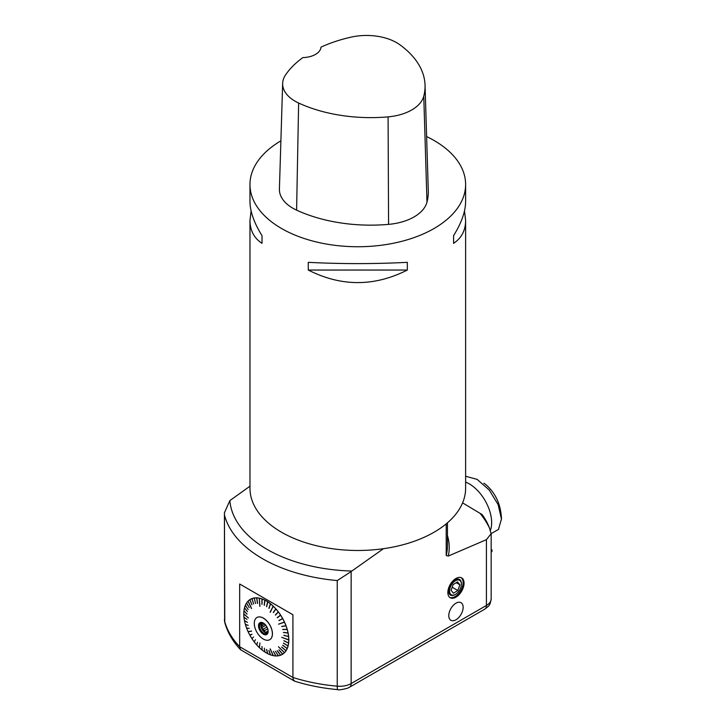 <?xml version="1.0" encoding="UTF-8"?>
<svg xmlns="http://www.w3.org/2000/svg" width="726" height="726" viewBox="0 0 726 726"><rect width="100%" height="100%" fill="white"/><g stroke="black" fill="none" stroke-linecap="round" stroke-linejoin="round"><path stroke-width="1.09" d="M483.879 483.28L485.458 484.278C495.531 492.881 500.867 504.443 501.485 518.954L498.453 529.426M446.209 523.854L446.209 555.526L448.287 556.062L486.429 539.645L491.221 533.601M465.62 482.1A31.672 18.286 60 0 1 490.359 530.543M465.62 476.265L477.136 479.387L489.188 489.959L498.136 504.634L501.485 519.199M491.166 552.078L491.339 551.987A1.071 0.617 120 0 0 492.028 550.308L491.166 548.929L492.028 550.308L491.166 552.078M455.964 597.171A11.453 6.616 -60 0 1 450.229 597.743A11.453 6.616 -60 0 1 448.477 588.559A11.453 6.616 -60 0 1 455.964 578.468A11.453 6.616 -60 0 1 461.691 577.896A11.453 6.616 -60 0 1 463.442 587.08A11.453 6.616 -60 0 1 455.964 597.171M249.971 486.202L229.852 500.604A128.075 73.943 0 0 0 351.847 571.035L383.464 548.693M351.847 571.035L351.148 571.571L351.148 683.547L486.429 605.448L486.429 539.645M455.964 619.777A10.164 5.872 -60 0 1 449.503 618.851A10.164 5.872 -60 0 1 450.301 609.64A10.164 5.872 -60 0 1 462.417 604.114A10.164 5.872 -60 0 1 455.964 619.777M464.486 210.894L465.62 220.423L465.62 488.226A107.829 62.254 180 0 1 357.791 550.48A107.829 62.254 180 0 1 249.971 488.226L249.971 220.423L251.096 210.894M426.616 136.561A107.829 62.254 180 0 1 434.039 140.463A107.829 62.254 180 0 1 465.62 184.486A107.829 62.254 180 0 1 357.791 246.74A107.829 62.254 180 0 1 249.971 184.486A107.829 62.254 180 0 1 280.889 140.844M308.269 270.045L308.269 262.34C341.284 264.028 374.307 264.028 407.322 262.34L407.322 270.045C374.307 286.77 341.284 286.77 308.269 270.045L407.322 270.045M465.62 220.423C465.548 230.478 461.527 238.11 453.578 243.337L453.578 235.641C461.527 222.909 465.548 211.484 465.62 201.365L465.62 184.486M249.971 184.486L249.971 201.365C250.043 211.484 254.064 222.909 262.013 235.641L262.013 243.337C254.064 238.11 250.043 230.478 249.971 220.423M425.037 85.123L428.286 190.738A118.61 68.48 180 0 1 426.979 202.155A45.829 26.454 180 0 1 388.573 224.37A118.61 68.48 180 0 1 296.598 210.141A45.829 26.454 180 0 1 279.41 189.014L282.659 83.399A42.58 24.584 180 0 1 285.599 74.851A115.361 66.601 180 0 1 302.896 57.59A18.867 10.89 180 0 0 320.992 47.145A115.361 66.601 180 0 1 351.03 37.144A42.58 24.584 180 0 1 399.754 44.685A115.361 66.601 180 0 1 425.037 85.123A115.361 66.601 180 0 1 423.766 96.231A42.58 24.584 180 0 1 388.083 116.868A115.361 66.601 180 0 1 298.631 103.028A42.58 24.584 180 0 1 282.659 83.399M453.578 235.641L453.578 243.337M262.013 243.337L262.013 235.641M294.366 681.042L240.615 649.734L239.671 646.73L239.671 584.003L292.923 614.75L292.923 677.476L293.195 679.436L294.756 681.215C308.296 685.462 322.625 688.257 337.762 689.618A8.086 1.007 -84.9 0 1 337.245 686.179L337.245 580.564L351.148 571.571M243.963 610.811A31.835 18.377 -120 0 0 243.791 613.815L243.791 613.842A31.79 18.359 60 0 1 243.963 610.856L247.012 613.996M244.48 607.907A31.835 18.377 -120 0 0 243.981 610.666L243.981 610.702A31.79 18.359 60 0 1 244.48 607.952L247.457 611.601L244.517 607.807A31.79 18.359 60 0 1 245.343 605.348L245.343 605.303A31.835 18.377 -120 0 0 244.517 607.771L244.517 607.807M246.541 603.034A31.835 18.377 -120 0 0 245.397 605.175L245.397 605.221A31.79 18.359 60 0 1 246.541 603.079L246.84 603.397M248.047 601.137A31.835 18.377 -120 0 0 246.613 602.925L246.604 602.97A31.79 18.359 60 0 1 248.038 601.192L251.495 608.569L248.038 601.192M249.844 599.658A31.835 18.377 -120 0 0 248.129 601.055L248.129 601.11A31.79 18.359 60 0 1 249.835 599.703L251.94 604.858L249.935 599.64A31.79 18.359 60 0 1 251.886 598.651L251.895 598.596A31.835 18.377 -120 0 0 249.944 599.594L249.935 599.64M251.895 598.596L253.637 604.005L251.995 598.614A31.79 18.359 60 0 1 254.164 598.043L254.182 597.988A31.835 18.377 -120 0 0 252.004 598.56L251.995 598.614M254.182 597.988L255.525 603.515L254.281 598.024A31.79 18.359 60 0 1 256.632 597.888L256.65 597.834A31.835 18.377 -120 0 0 254.3 597.97L254.281 598.024M256.65 597.834L256.822 598.288M259.418 598.587L259.273 598.142A31.835 18.377 -120 0 0 256.777 597.843L256.768 597.897A31.79 18.359 60 0 1 259.255 598.197L259.808 606.328L259.391 598.224A31.79 18.359 60 0 1 261.986 598.95L262.013 598.896A31.835 18.377 -120 0 0 259.409 598.17L259.391 598.224M262.013 598.896L262.122 599.349M264.818 600.093A31.835 18.377 -120 0 0 262.15 598.95L262.131 599.004A31.79 18.359 60 0 1 264.79 600.148L264.89 600.538M267.64 601.718A31.835 18.377 -120 0 0 264.954 600.166L264.926 600.221A31.79 18.359 60 0 1 266.27 600.947A31.79 18.359 60 0 1 267.613 601.763L267.685 602.153M270.444 603.733A31.835 18.377 -120 0 0 267.785 601.809L267.758 601.863A31.79 18.359 60 0 1 270.417 603.787L270.462 604.159M273.167 606.528L273.185 606.119A31.835 18.377 -120 0 0 270.589 603.851L270.553 603.896A31.79 18.359 60 0 1 273.148 606.165L270.108 612.227L273.285 606.292A31.79 18.359 60 0 1 275.78 608.869L275.816 608.833A31.835 18.377 -120 0 0 273.321 606.246L273.285 606.292M278.303 611.827A31.835 18.377 -120 0 0 275.953 608.978L275.907 609.014A31.79 18.359 60 0 1 278.258 611.864L278.212 612.19M280.59 615.058A31.835 18.377 -120 0 0 278.421 611.982L278.376 612.018A31.79 18.359 60 0 1 280.545 615.094L280.472 615.403M282.659 618.479A31.835 18.377 -120 0 0 280.699 615.231L280.653 615.258A31.79 18.359 60 0 1 282.605 618.507L282.659 618.479M282.759 618.661L282.704 618.688A31.79 18.359 60 0 1 284.42 622.055L284.465 622.037A31.835 18.377 -120 0 0 282.759 618.661L282.405 618.616M284.193 622.128L278.557 624.188L284.501 622.236A31.79 18.359 60 0 1 285.935 625.685L285.99 625.667A31.835 18.377 -120 0 0 284.556 622.218L284.274 622.291M286.062 625.848L286.008 625.866A31.79 18.359 60 0 1 287.142 629.324L287.206 629.315A31.835 18.377 -120 0 0 286.062 625.848L285.699 625.721M287.251 629.496L287.197 629.506A31.79 18.359 60 0 1 288.022 632.927L288.086 632.918A31.835 18.377 -120 0 0 287.251 629.496L286.897 629.324M288.122 633.099L288.059 633.108A31.79 18.359 60 0 1 288.567 636.439L288.621 636.439A31.835 18.377 -120 0 0 288.122 633.099L287.759 632.9M288.639 636.611L288.585 636.611A31.79 18.359 60 0 1 288.748 639.806L288.812 639.806A31.835 18.377 -120 0 0 288.639 636.611L288.286 636.375M288.458 639.697L281.697 637.328L288.748 639.969A31.79 18.359 60 0 1 288.585 642.955L288.639 642.964A31.835 18.377 -120 0 0 288.812 639.969L288.458 639.769M288.621 643.118L288.567 643.109A31.79 18.359 60 0 1 288.059 645.859L288.122 645.868A31.835 18.377 -120 0 0 288.621 643.118L288.286 642.809M288.086 646.013L288.022 646.004A31.79 18.359 60 0 1 287.197 648.463L287.251 648.481A31.835 18.377 -120 0 0 288.086 646.013L287.759 645.677M287.206 648.599L287.142 648.59A31.79 18.359 60 0 1 286.008 650.732L286.062 650.75A31.835 18.377 -120 0 0 287.206 648.599L286.888 648.245M285.99 650.85L285.935 650.841A31.79 18.359 60 0 1 284.501 652.62L284.556 652.638A31.835 18.377 -120 0 0 285.99 650.85L285.699 650.469M284.193 652.32L278.466 646.766L284.42 652.71A31.79 18.359 60 0 1 282.704 654.108L282.759 654.126A31.835 18.377 -120 0 0 284.465 652.719L284.184 652.32M282.605 654.171L278.929 649.924L282.605 654.171A31.79 18.359 60 0 1 280.653 655.161L280.699 655.179A31.835 18.377 -120 0 0 282.659 654.19M280.545 655.197L277.223 650.777L280.545 655.197A31.79 18.359 60 0 1 278.376 655.769L278.421 655.787A31.835 18.377 -120 0 0 280.59 655.224M278.303 655.805L278.258 655.787A31.79 18.359 60 0 1 275.907 655.923L275.953 655.941A31.835 18.377 -120 0 0 278.303 655.805L278.112 655.369M275.816 655.941L275.78 655.914A31.79 18.359 60 0 1 273.285 655.614L273.321 655.642A31.835 18.377 -120 0 0 275.816 655.941L275.671 655.496M273.085 655.17L270.108 648.89L273.148 655.587A31.79 18.359 60 0 1 270.553 654.861L270.589 654.879A31.835 18.377 -120 0 0 273.185 655.614L273.085 655.17M270.417 654.807L268.847 650.442L270.417 654.807A31.79 18.359 60 0 1 267.758 653.663L267.785 653.681A31.835 18.377 -120 0 0 270.444 654.834M267.613 653.591L266.533 649.434L267.613 653.591A31.79 18.359 60 0 1 266.27 652.865A31.79 18.359 60 0 1 264.926 652.048L264.309 648.155M266.288 652.874A31.835 18.377 -120 0 0 266.297 652.883A31.835 18.377 -120 0 0 267.64 653.609M264.818 651.966L264.79 651.948A31.79 18.359 60 0 1 262.131 650.024L262.113 649.607M259.436 647.256L259.89 642.973M257.521 642.229L256.768 644.942A31.79 18.359 60 0 0 259.255 647.519L259.382 647.211M256.632 644.797A31.79 18.359 60 0 1 254.281 641.947L254.445 641.675M254.164 641.793A31.79 18.359 60 0 1 251.995 638.717L252.212 638.517M251.886 638.553A31.79 18.359 60 0 1 249.935 635.304L250.098 634.996M250.198 635.168L251.84 634.17L249.835 635.123A31.79 18.359 60 0 1 248.129 631.756L248.346 631.529M248.129 631.756L251.495 631.066L248.038 631.575A31.79 18.359 60 0 1 246.604 628.126L246.867 627.981M246.604 628.126L249.19 628.417L246.541 627.945A31.79 18.359 60 0 1 245.397 624.487L245.697 624.414M245.397 624.487L248.192 625.404L245.343 624.306A31.79 18.359 60 0 1 244.517 620.884L244.844 620.893M244.517 620.884L247.421 622.246L244.48 620.703A31.79 18.359 60 0 1 243.981 617.372L244.317 617.454M243.981 617.372L246.994 619.351L243.963 617.2A31.79 18.359 60 0 1 243.791 614.005L244.136 614.151M491.166 598.841C489.986 605.656 489.578 605.348 484.759 609.15A8.086 4.665 60 0 0 486.429 605.448A16.172 9.338 0 0 0 491.166 598.841L491.166 534L489.442 527.938A167.134 96.494 0 0 0 480.049 513.336L462.598 502.873M480.049 513.336L482.091 514.516A134.764 77.8 180 0 1 489.442 527.938M224.416 512.774L224.606 621.147A8.086 6.525 165 0 0 224.788 622.518L224.425 512.774L229.852 500.604M239.671 584.003L292.923 614.75M449.775 597.434A11.453 6.616 120 0 0 460.738 590.574A11.453 6.616 120 0 0 461.191 577.66M461.391 583.867A9.03 5.218 120 0 0 461.391 583.586A9.03 5.218 120 0 0 455.011 579.902A9.03 5.218 120 0 0 448.623 590.955A9.03 5.218 120 0 0 455.011 594.648A9.03 5.218 120 0 0 455.247 594.503M455.483 580.727A8.358 4.828 120 0 0 449.575 590.955A8.358 4.828 120 0 0 455.483 594.367A8.358 4.828 120 0 0 460.711 587.715A8.358 4.828 120 0 0 461.391 584.131A8.358 4.828 120 0 0 455.483 580.727M459.885 584.811L457.543 581.862L453.142 584.593L451.082 590.274L453.432 593.224L457.825 590.492L459.885 584.811L456.209 582.697M457.825 590.492L452.18 587.234M261.986 649.915A31.79 18.359 60 0 1 259.391 647.646L259.944 643.018L259.255 647.519M288.748 639.806L281.697 637.328M284.42 622.055L278.557 624.188M273.085 606.437L270.281 612.281M259.382 598.587L259.935 606.31M248.129 601.11L251.577 608.479M244.136 614.178L248.356 617.944M243.791 613.842L248.356 617.917L243.791 614.005M248.41 631.674L251.559 631.203M273.285 655.614L270.244 648.917M284.501 652.62L278.466 646.766M283.939 635.277L288.295 636.466M288.585 636.611L283.948 635.368M283.875 635.432L288.567 636.439M283.494 632.364L287.786 633.008M288.059 633.108L283.521 632.473M283.439 632.537L288.022 632.927M282.768 629.369L286.933 629.46M287.197 629.506L282.804 629.496M282.732 629.56L287.142 629.324M281.77 626.347L285.754 625.866M286.008 625.866L281.824 626.493M281.742 626.547L285.935 625.685M279.011 620.394L282.505 618.788M282.704 618.688L279.102 620.567M279.02 620.612L282.605 618.507M280.653 615.258L277.332 617.781L280.372 615.24M277.223 617.617L280.545 615.094M278.376 612.018L275.444 615.103L278.112 612.063M275.326 614.949L278.258 611.864M275.907 609.014L273.412 612.617L275.671 609.105M273.275 612.472L275.78 608.869M270.553 603.896L268.983 608.388L270.381 604.096M268.847 608.27L270.417 603.787M267.758 601.863L266.669 606.7L267.622 602.108M266.533 606.609L267.613 601.763M264.926 600.221L264.337 605.348L264.836 600.511M264.191 605.275L264.79 600.148M262.131 599.004L262.022 604.331L262.077 599.331M261.886 604.286L261.986 598.95M257.558 603.388L256.795 598.288M257.585 603.415L256.768 597.897M257.458 603.415L256.632 597.888M255.543 603.524L254.164 598.043M253.646 604.005L251.886 598.651M251.94 604.858L249.835 599.703M246.541 603.079L249.19 607.608L246.604 602.97M245.343 605.348L248.138 609.586L245.397 605.221M247.457 611.601L244.48 607.952M243.963 610.856L246.994 614.142L243.981 610.702M247.003 619.387L244.326 617.49M247.439 622.309L244.853 620.948M248.156 625.304L245.724 624.505M249.163 628.344L246.913 628.099M251.94 634.342L249.935 635.304M253.555 637.02L252.122 638.363M255.452 639.724L254.363 641.557M261.986 646.476L262.077 649.57M266.669 649.507L267.758 653.663M268.983 650.496L270.553 654.861M275.907 655.923L273.412 651.367L275.78 655.914M278.376 655.769L275.444 651.24L278.258 655.787M277.332 650.732L280.653 655.161M279.02 649.861L282.704 654.108M281.761 647.084L285.69 650.478M285.935 650.841L281.752 647.102M281.679 647.175L286.008 650.732M282.768 645.223L286.879 648.264M287.142 648.59L282.75 645.242M282.677 645.314L287.197 648.463M283.494 643.073L287.75 645.713M288.022 646.004L283.485 643.109M283.412 643.182L288.059 645.859M283.93 640.668L288.276 642.864M288.567 643.109L283.93 640.722M283.857 640.795L288.585 642.955M256.959 617.499A12.805 7.396 60 0 1 256.986 617.481A12.805 7.396 60 0 1 263.393 618.116A12.805 7.396 60 0 1 271.76 629.397A12.805 7.396 60 0 1 269.791 639.66A12.805 7.396 60 0 1 269.763 639.67M261.478 622.527A6.334 3.657 -120 0 0 262.077 629.333A6.334 3.657 -120 0 0 267.667 633.244M261.977 622.491A6.334 3.657 -120 0 0 260.743 622.781A6.334 3.657 -120 0 0 260.743 630.095A6.334 3.657 -120 0 0 267.077 633.753A6.334 3.657 -120 0 0 267.948 632.836M263.583 623.198L261.968 624.133L261.442 622.699L262.104 622.527M261.968 624.133A5.527 3.194 -120 0 0 261.968 625.767L264.781 624.142M266.95 627.028L263.275 629.143L261.442 627.818L261.968 625.767M263.275 629.143A5.527 3.194 -120 0 0 264.5 630.667L267.703 628.816M268.139 631.593L265.28 632.6L264.5 630.667M267.123 632.174A5.527 3.194 -120 0 0 268.094 632.155M265.28 632.6L268.13 630.958M261.442 627.818L265.825 625.286M263.338 623.044A6.806 3.929 60 0 1 267.83 633.181A6.806 3.929 60 0 1 259.935 630.567A6.806 3.929 60 0 1 261.614 622.418A6.806 3.929 60 0 1 263.338 623.044M263.338 639.052A12.805 7.396 -120 0 0 269.736 639.688A12.805 7.396 -120 0 0 269.736 624.904A12.805 7.396 -120 0 0 256.931 617.508A12.805 7.396 -120 0 0 254.971 627.772A12.805 7.396 -120 0 0 263.338 639.052M423.766 96.231L426.979 202.155M388.083 116.868L388.573 224.37M298.631 103.028L296.598 210.141M224.425 619.723A16.172 9.338 0 0 0 224.606 621.147A134.764 77.8 0 0 0 239.671 646.73L292.923 677.476A134.764 77.8 0 0 0 337.245 686.179A16.172 9.338 0 0 0 351.148 683.547A8.086 4.665 60 0 1 349.478 687.25L347.282 688.302C341.556 689.718 338.38 690.154 337.762 689.618M337.245 580.564A134.764 77.8 180 0 1 224.606 515.533M447.443 535.489A120.652 69.66 180 0 1 448.287 556.062M446.209 555.526A118.864 68.625 0 0 0 447.443 545.689L447.443 522.82M498.68 529.299L491.148 533.646M240.805 649.952C232.846 641.584 227.51 632.437 224.788 622.518M484.759 609.15L349.478 687.25M461.391 584.131L461.391 583.586M455.483 594.367L455.011 594.648"/></g></svg>
